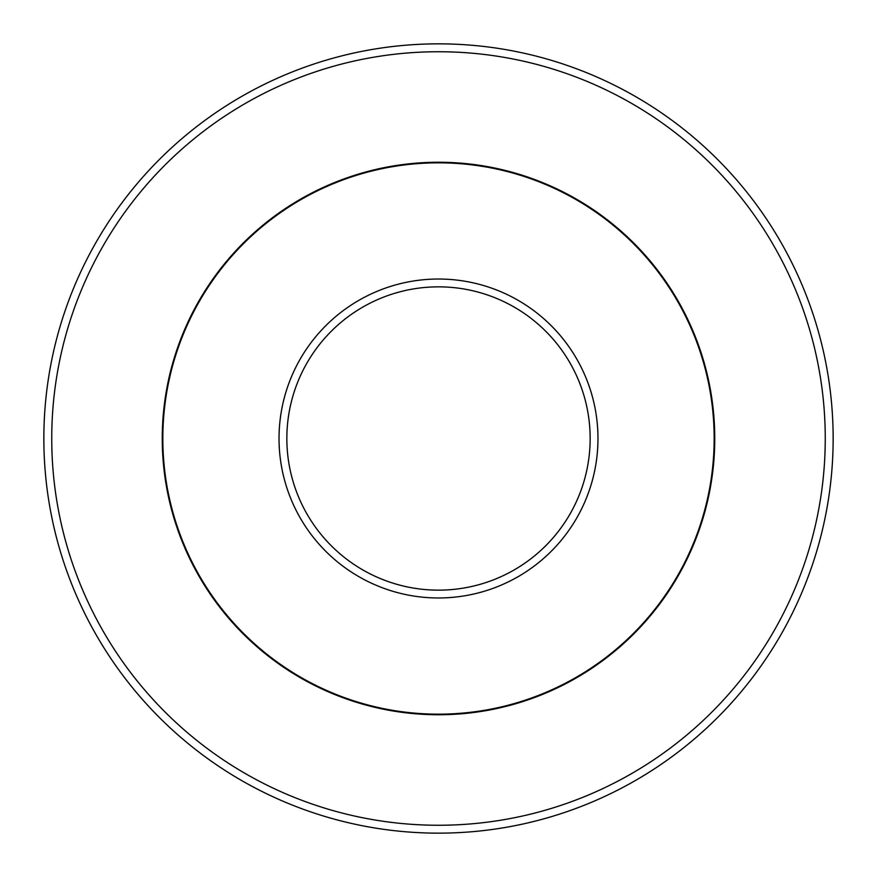 <?xml version="1.0" encoding="UTF-8"?>
<svg xmlns="http://www.w3.org/2000/svg" width="877" height="877" viewBox="0 0 877 877"><rect width="100%" height="100%" fill="white"/><g stroke="black" fill="none" stroke-linecap="round" stroke-linejoin="round"><path stroke-width="1.32" d="M714.163 438.5A275.663 275.663 0 0 0 438.5 162.837A275.663 275.663 0 0 0 162.837 438.5A275.663 275.663 0 0 0 438.5 714.163A275.663 275.663 0 0 0 714.163 438.5M825.257 438.5A386.757 386.757 0 0 0 438.5 51.743A386.757 386.757 0 0 0 51.743 438.5A386.757 386.757 0 0 0 438.5 825.257A386.757 386.757 0 0 0 825.257 438.5M833.15 438.5A394.65 394.65 0 0 0 438.5 43.85A394.65 394.65 0 0 0 43.85 438.5A394.65 394.65 0 0 0 438.5 833.15A394.65 394.65 0 0 0 833.15 438.5M597.971 438.5A159.471 159.471 0 0 0 438.5 279.029A159.471 159.471 0 0 0 279.029 438.5A159.471 159.471 0 0 0 438.5 597.971A159.471 159.471 0 0 0 597.971 438.5M590.155 438.5A151.655 151.655 0 0 0 438.5 286.845A151.655 151.655 0 0 0 286.845 438.5A151.655 151.655 0 0 0 438.5 590.155A151.655 151.655 0 0 0 590.155 438.5M162.245 438.5A276.255 276.255 0 0 0 438.5 714.755A276.255 276.255 0 0 0 714.755 438.5A276.255 276.255 0 0 0 438.5 162.245A276.255 276.255 0 0 0 162.245 438.5"/></g></svg>
